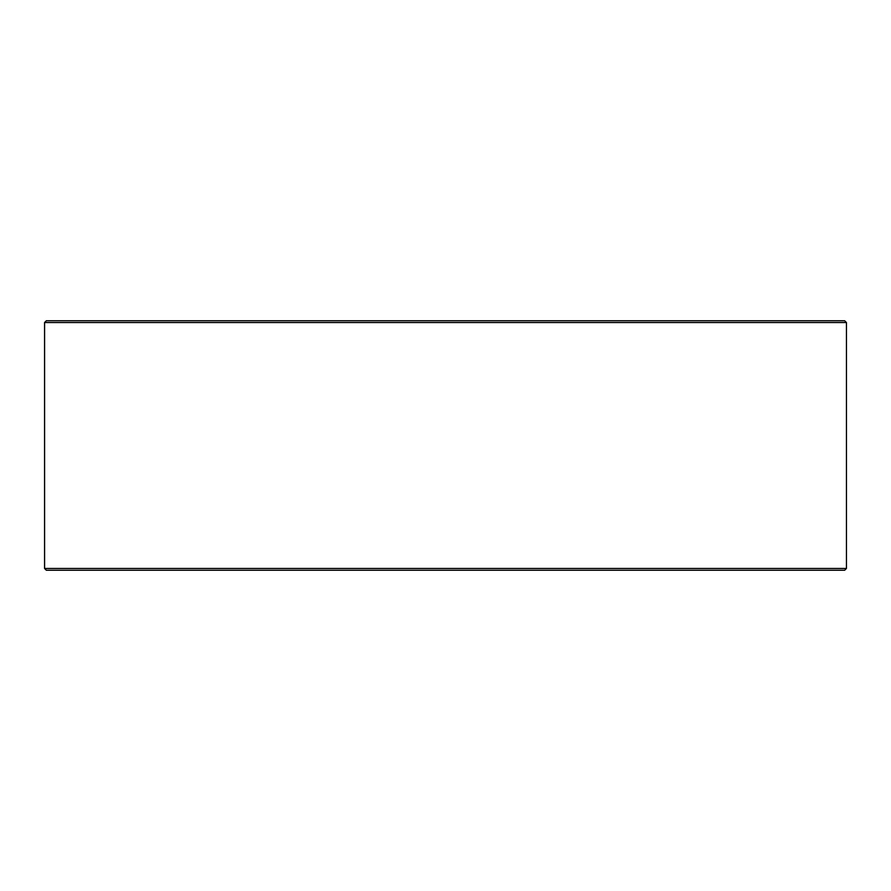 <?xml version="1.0" encoding="UTF-8"?>
<svg xmlns="http://www.w3.org/2000/svg" width="891" height="891" viewBox="0 0 891 891"><rect width="100%" height="100%" fill="white"/><g stroke="black" fill="none" stroke-linecap="round" stroke-linejoin="round"><path stroke-width="1.34" d="M46.388 570.24L844.668 570.24L846.45 568.458L846.45 322.542L844.668 320.76L46.332 320.76L44.55 322.542L44.55 568.458L46.332 570.24L44.606 568.458L44.606 322.542L46.388 320.76M846.45 322.542L44.606 322.542M846.45 568.458L44.606 568.458"/></g></svg>
